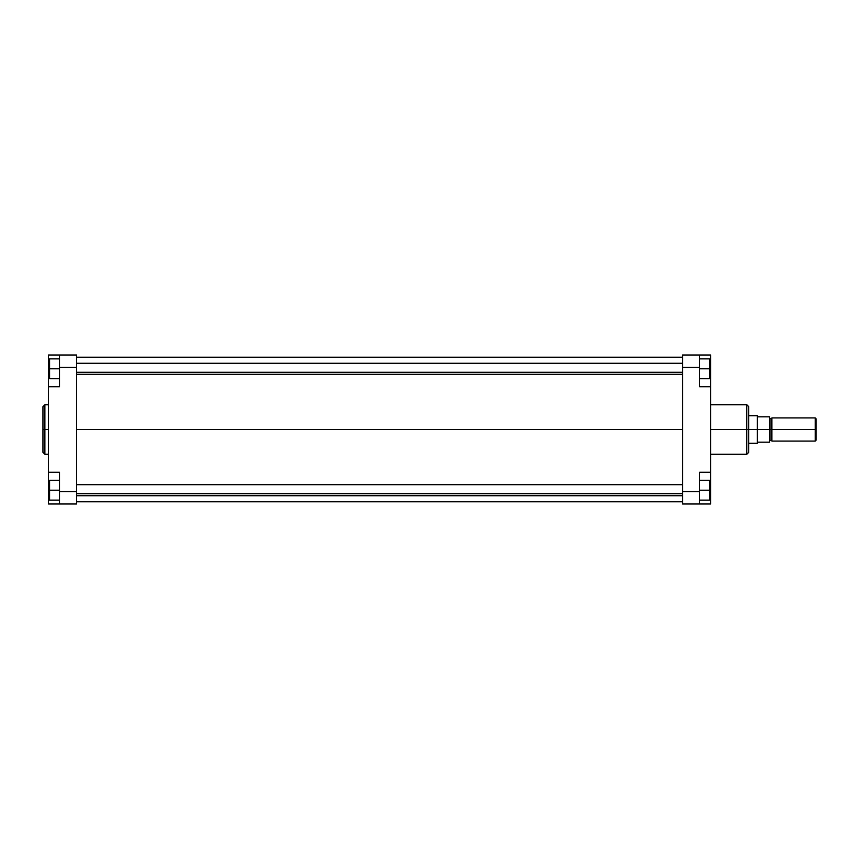 <?xml version="1.0" encoding="UTF-8"?>
<svg xmlns="http://www.w3.org/2000/svg" width="859" height="859" viewBox="0 0 859 859"><rect width="100%" height="100%" fill="white"/><g stroke="black" fill="none" stroke-linecap="round" stroke-linejoin="round"><path stroke-width="1.29" d="M42.95 406.769L42.95 429.5L42.95 406.651L42.95 429.5L44.883 429.5L44.883 404.729L44.883 429.5L48.469 429.5L44.883 429.5L44.883 454.271L48.469 454.271M42.95 406.651L44.883 404.729L44.883 429.5L42.95 429.5L42.95 452.231M59.507 491.584L59.507 503.997L48.469 503.997L48.469 485.238L48.469 503.997L76.612 503.997L76.612 355.003L59.507 355.003L59.507 386.733L59.507 367.416L76.612 367.416L76.612 491.584L59.507 491.584L59.507 472.267L59.507 503.997L76.612 503.997L76.612 491.584L59.507 491.584M48.469 386.733L59.507 386.733L48.469 386.733L48.469 472.267L48.469 355.003L59.507 355.003L59.507 367.416L76.612 367.416L76.612 355.003L48.469 355.003L48.469 386.486M48.469 472.514L48.469 485.238L49.575 485.238L48.469 485.238L48.469 472.267L59.507 472.267L48.469 472.267M48.469 373.762L49.575 373.762L48.469 373.762M42.95 429.5L42.95 452.349L42.95 429.5M44.883 429.5L44.883 454.271L44.883 429.5M49.575 378.733L49.575 358.869L59.507 358.869L49.575 358.869L49.575 368.801L59.507 368.801L49.575 368.801L49.575 378.733L59.507 378.733L49.575 378.733M49.575 500.131L49.575 480.267L59.507 480.267L49.575 480.267L49.575 490.199L59.507 490.199L49.575 490.199L49.575 500.131L59.507 500.131L49.575 500.131M76.612 429.5L682.508 429.5L76.612 429.5M710.651 454.271L746.793 454.271L746.793 429.5L710.651 429.5L746.793 429.5L746.793 404.729L746.793 429.5L748.726 429.5L748.726 406.769M748.726 452.231L748.726 429.5L746.793 429.5L746.793 404.729L748.726 406.651M710.651 472.267L710.651 503.997L699.613 503.997L699.613 472.267L710.651 472.267L710.651 386.733L699.613 386.733L699.613 355.003L682.508 355.003L682.508 503.997L699.613 503.997L682.508 503.997L682.508 491.584L699.613 491.584L699.613 472.267L710.651 472.267L710.651 386.733L699.613 386.733L699.613 367.416L682.508 367.416L682.508 491.584L699.613 491.584L699.613 503.997L710.651 503.997L710.651 472.514M710.651 386.486L710.651 355.003L682.508 355.003L682.508 367.416L699.613 367.416L699.613 355.003L710.651 355.003L710.651 373.762L709.545 373.762L710.651 373.762L710.651 386.733M710.651 485.238L709.545 485.238L710.651 485.238M748.726 429.5L748.726 452.349L748.726 429.5L757.316 429.5L748.726 429.5M746.793 429.5L746.793 454.271L746.793 429.5M709.545 358.869L709.545 378.733L699.613 378.733L709.545 378.733L709.545 368.801L699.613 368.801L709.545 368.801L709.545 358.869L699.613 358.869L709.545 358.869M709.545 480.267L709.545 500.131L699.613 500.131L709.545 500.131L709.545 490.199L699.613 490.199L709.545 490.199L709.545 480.267L699.613 480.267L709.545 480.267M771.908 417.914L771.908 429.5L815.223 429.5L815.223 417.914L771.908 417.914L771.908 441.086L815.223 441.086L816.05 440.259L816.05 429.5L815.223 429.5L815.223 441.086L815.223 429.5L771.629 429.5L771.629 418.601L771.629 429.5L769.975 429.5L769.975 418.601L769.696 429.5L769.696 416.808L757.552 416.808L757.316 443.298L757.316 429.5L769.696 429.5L769.696 416.808L757.552 416.808L757.552 415.842L757.552 442.192L757.552 429.5L769.975 429.5L769.696 440.678M757.552 443.158L757.552 442.192L769.696 442.192L769.696 429.5L769.696 442.192L757.552 442.192L757.316 443.298L748.726 443.298M769.975 440.399L771.629 440.399L771.908 418.322M816.05 440.259L816.05 418.741L816.05 429.5L815.223 429.5L815.223 417.914L816.05 418.741M771.629 418.601L769.975 418.601L769.975 429.5L771.908 429.5L771.908 441.086M748.726 415.702L757.316 415.702L757.316 429.5L757.552 415.842M769.975 429.5L769.975 440.399L769.975 429.5M771.629 429.5L771.629 440.399L771.629 429.5M76.612 372.28L682.508 372.28L76.612 372.28M76.612 493.678L682.508 493.678L76.612 493.678M44.883 404.729L48.469 404.729M44.883 454.271L42.95 452.349M682.508 357.215L76.612 357.215M682.508 501.785L76.612 501.785M746.793 404.729L710.651 404.729M746.793 454.271L748.726 452.349M682.508 363.282L76.612 363.282M682.508 374.32L76.612 374.32M682.508 484.68L76.612 484.68M682.508 495.718L76.612 495.718"/></g></svg>
